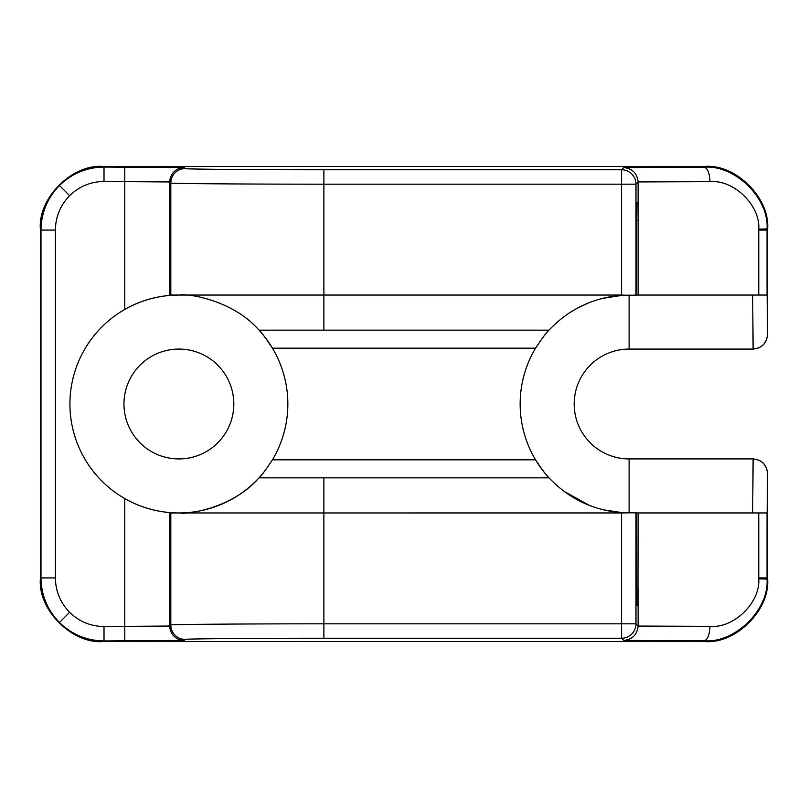 <?xml version="1.0" encoding="UTF-8"?>
<svg xmlns="http://www.w3.org/2000/svg" width="808" height="808" viewBox="0 0 808 808"><rect width="100%" height="100%" fill="white"/><g stroke="black" fill="none" stroke-linecap="round" stroke-linejoin="round"><path stroke-width="1.21" d="M547.501 331.815A108.949 108.949 0 0 1 548.986 330.169C546.905 331.846 542.42 337.845 535.542 348.177L272.458 348.177C265.61 337.885 261.125 331.886 259.014 330.169C232.815 299.859 187.345 293.203 178.891 295.051L171.084 295.324A108.949 108.949 0 0 0 170.801 295.344L171.084 295.324M549.995 478.912A108.949 108.949 0 0 1 535.542 348.177M767.034 512.949L767.024 579.084C769.165 609.969 734.735 643.572 703.798 640.764A14.403 6.141 -89.8 0 0 709.949 626.362C733.826 628.543 760.419 602.647 758.763 578.821L758.763 512.949L767.145 512.949L767.489 473.337C766.56 464.681 761.772 459.883 753.127 458.924L753.197 458.924C761.883 459.843 766.681 464.64 767.6 473.337L767.489 473.337M758.763 577.942L767.034 577.942L767.6 578.508C770.418 609.697 735.755 644.36 704.576 641.542L703.798 640.764L623.786 640.441L621.584 638.239L323.877 638.239C255.641 638.189 179.74 638.845 185.214 639.441L184.214 640.441L104.01 640.956C86.719 640.683 71.862 634.522 59.439 622.493C47.409 610.07 41.259 595.223 40.986 577.932L40.986 230.068C41.259 212.777 47.409 197.93 59.439 185.507C71.862 173.478 86.719 167.317 104.01 167.044L184.214 167.559A14.403 14.403 135 0 0 169.801 181.962L169.801 295.425A108.949 108.949 0 0 0 124.785 309.434C146.228 296.728 170.478 295.274 169.801 295.425L170.801 295.344A108.949 108.949 0 0 1 178.891 295.051L170.811 295.051L170.811 182.972L169.801 181.962L104.01 181.447C90.668 181.659 79.214 186.406 69.629 195.688C60.348 205.272 55.6 216.736 55.388 230.068L55.388 577.932C55.6 591.264 60.348 602.728 69.629 612.312C79.214 621.594 90.668 626.341 104.01 626.553L169.801 626.038L170.811 625.028C164.761 624.433 248.551 623.776 323.877 623.827L621.584 623.827L621.584 512.949L635.987 512.737L635.987 623.827L621.584 623.827L621.584 638.239A14.403 14.403 -45 0 0 635.987 623.827L638.108 626.069L709.949 626.362M549.995 329.088A108.949 108.949 0 0 0 548.986 330.169L259.014 330.169A108.949 108.949 0 0 1 272.458 459.823L535.542 459.823C542.39 470.115 546.875 476.114 548.986 477.831C569.307 499.203 594.173 510.868 623.584 512.817M185.214 639.441A14.403 14.403 -135 0 1 170.811 625.028L170.811 512.949L169.801 512.575C170.498 512.716 146.319 511.312 124.785 498.566A108.949 108.949 0 0 1 124.785 309.434L124.785 167.044M233.815 404A54.924 54.924 0 0 0 178.891 349.076A54.924 54.924 0 0 0 123.967 404A54.924 54.924 0 0 0 178.891 458.924A54.924 54.924 0 0 0 233.815 404M184.214 167.559L185.214 168.559C179.74 169.155 255.641 169.811 323.877 169.761L621.584 169.761L623.786 167.559L703.798 167.236C734.735 164.428 769.165 198.031 767.024 228.917L767.034 230.058L758.763 230.058L758.763 229.179C760.419 205.353 733.826 179.457 709.949 181.638L638.108 181.931L638.118 295.051L636.098 295.051M55.388 230.068L40.986 230.068L40.4 229.492C37.582 198.303 72.245 163.64 103.424 166.458L704.576 166.458L703.798 167.236A14.403 6.141 89.8 0 1 709.949 181.638M753.036 458.924L629.109 458.924A54.924 54.924 0 0 1 574.185 404A54.924 54.924 0 0 1 629.109 349.076L629.109 295.051M623.786 640.441C632.371 639.492 637.148 634.704 638.108 626.069M636.098 512.949L638.118 512.949L637.956 605.697L636.563 605.697L635.987 512.737M636.098 588.153L636.098 512.726M635.906 512.737L633.209 512.878M623.13 512.787L602.92 509.757M589.901 505.656L564.065 491.405M170.811 512.949L178.891 512.949C187.426 514.787 232.805 508.131 259.014 477.831C261.095 476.154 265.579 470.155 272.458 459.823M323.877 169.761L323.877 295.051L621.584 295.051L621.584 169.761A14.403 14.403 45 0 1 635.987 184.173L635.987 295.263L636.563 202.303L637.956 202.303L638.118 220.311L636.098 220.362M576.306 308.696L589.355 302.556M602.445 298.364L623.069 295.213M633.31 295.132L635.916 295.263M635.987 295.263L623.584 295.183C594.173 297.132 569.307 308.797 548.986 330.169M753.036 349.076L753.127 349.076C761.772 348.117 766.56 343.319 767.489 334.663L767.6 334.663C766.681 343.36 761.883 348.157 753.197 349.076L629.109 349.076M623.786 167.559C632.371 168.508 637.148 173.296 638.108 181.931M767.489 334.663L767.145 295.051L638.118 295.051M40.4 229.492L40.4 578.508L40.986 577.932L55.388 577.932M104.01 626.553L104.01 640.956L103.424 641.542C72.245 644.36 37.582 609.697 40.4 578.508M170.801 512.959L621.584 512.949M259.014 477.831L548.986 477.831M638.118 182.042L635.987 184.173L323.877 184.173C248.551 184.224 164.761 183.567 170.811 182.972A14.403 14.403 135 0 1 185.214 168.559M323.877 330.169L323.877 295.051L178.891 295.051M623.584 295.183L621.584 295.051M704.576 166.458C735.755 163.64 770.418 198.303 767.6 229.492L767.034 230.058L767.034 295.051M767.6 334.663L767.6 229.492M767.6 578.508L767.6 473.337M103.424 641.542L704.576 641.542M124.785 640.956L124.785 498.566A108.949 108.949 0 0 0 169.801 512.575L169.801 626.038A14.403 14.403 -135 0 0 184.214 640.441M171.084 512.676A108.949 108.949 0 0 1 170.801 512.656A108.949 108.949 0 0 0 263.984 472.034M636.098 587.638L638.118 587.689L638.118 625.958M638.118 512.949L758.763 512.949M758.763 578.821L767.024 579.084M69.629 195.688L59.439 185.507M69.629 612.312L59.439 622.493M758.763 229.179L767.024 228.917M637.956 605.697L636.542 605.657M636.542 202.343L637.956 202.303M629.109 512.949L629.109 458.924M752.652 512.949L753.127 458.924M753.127 349.076L752.652 295.051M758.763 295.051L758.763 230.058M103.424 166.458L104.01 167.044L104.01 181.447M323.877 638.239L323.877 477.831M636.098 295.274L636.098 219.847"/></g></svg>
